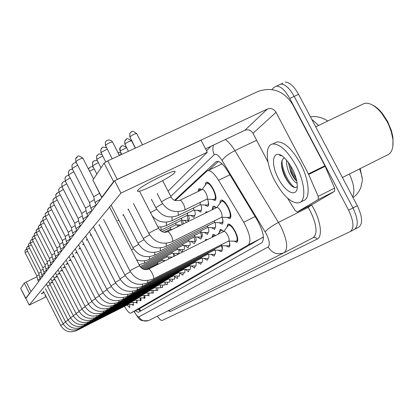 <?xml version="1.0" encoding="UTF-8"?>
<svg xmlns="http://www.w3.org/2000/svg" width="414" height="414" viewBox="0 0 414 414"><rect width="100%" height="100%" fill="white"/><g stroke="black" fill="none" stroke-linecap="round" stroke-linejoin="round"><path stroke-width="0.62" d="M198.275 191.403L198.394 189.612L199.036 188.629L201.846 189.674M205.36 185.058L205.603 183.019L206.55 182.129C208.485 182.129 210.736 184.453 213.303 189.11C216.237 195.408 216.755 199.212 214.861 200.521L212.222 199.336M212.413 209.091L212.506 207.212L213.308 206.074L216.558 207.626M205.24 213.189L206.203 211.714L207.595 212.03M219.963 203.01L220.196 200.945L221.143 200.014C223.172 199.952 225.537 202.353 228.238 207.223C231.147 213.438 231.664 217.226 229.786 218.587L227.027 217.417M219.296 232.399L220.253 229.351L223.788 231.395M212.02 237.331L212.899 234.402L214.602 234.878M205.059 240.813L205.903 239.214L207.31 239.535M226.929 226.955L227.995 224.031C230.024 223.907 232.43 226.339 235.199 231.322C238.003 237.274 238.536 240.932 236.792 242.288L234.06 241.186M362.121 178.113L360.185 168.601M327.841 120.997L326.972 120.66M222.013 163.799L221.355 164.192M124.443 306.324C127.217 311.028 129.266 313.315 130.581 313.186L140.144 308.311L263.439 236.979M130.648 313.155L248.431 244.803C251.422 241.165 249.859 233.646 243.737 222.246L218.566 180.281C214.426 173.689 210.907 170.454 207.994 170.589L206.922 171.122L175.148 200.573M187.2 215.358L188.277 221.521M186.688 222.302L184.313 220.258M181.078 220.357L182.217 224.497M179.153 226.003L178.196 224.921M208.076 200.837C208.889 204.107 208.703 205.965 207.517 206.41L204.661 204.94M201.509 209.572L200.531 212.009L197.514 210.286M194.792 215.311L193.887 217.334L190.74 215.389M222.525 218.618C223.296 221.79 223.105 223.617 221.945 224.093L218.996 222.665M215.466 226.981L214.493 229.325L211.404 227.664M208.309 232.368L207.409 234.303L204.216 232.43M200.5 232.497C201.763 236.259 201.815 238.443 200.661 239.044L197.39 236.984M193.995 237.17C195.248 240.85 195.325 242.977 194.228 243.561L190.901 241.336M188.784 245.585L188.091 247.872L184.722 245.497M182.838 249.564L182.222 251.991L178.832 249.482M177.151 253.384L177.228 254.713M175.427 255.614L173.544 253.746M171.696 257.042L171.758 257.446M169.269 258.688L168.705 258.082M208.061 258.496L207.29 260.292L204.143 258.408M214.954 254.336L214.131 256.116L211.047 254.398M221.449 245.704C222.484 249.145 222.442 251.158 221.314 251.738L218.307 250.201M229.366 241.936C230.091 244.907 229.925 246.641 228.859 247.132L225.966 245.802M195.092 262.202L201.478 262.31L200.769 264.272L197.581 262.243M195.18 265.979L194.533 268.075L191.325 265.912M189.162 269.488L188.577 271.708L185.353 269.431M183.397 272.857L182.879 275.186L179.743 272.929M177.87 276.091L177.42 278.519L174.822 276.831M172.571 279.191L172.188 281.711L170.03 280.454M167.484 282.177L167.168 284.775L165.372 283.838M162.604 285.044L162.345 287.714L160.849 287.026M157.905 287.808L157.713 290.54L156.451 290.028M153.392 290.473L153.258 293.262L152.161 292.853M149.045 293.034L148.968 295.875L147.948 295.508M144.859 295.513L144.838 298.396L143.725 297.925M140.827 297.899L140.858 300.828L139.632 300.228M136.936 300.207L137.018 303.167L135.704 302.453M127.874 304.585L133.142 304.595L133.173 302.437L133.313 305.428L131.926 304.611M129.561 304.595L129.732 307.612L127.026 305.014M271.889 89.527L274.259 87.178L276.464 86.138C280.77 86.21 285.21 90.314 289.779 98.444L348.598 210.162L352.951 207.931C358.126 218.965 358.638 226.116 354.487 229.387C358.638 226.116 358.126 218.965 352.951 207.931L294.183 96.379L352.951 207.931L357.292 205.706C362.457 216.724 362.943 223.881 358.757 227.172L354.731 229.263M282.979 83.121L280.821 84.12C285.158 84.177 289.614 88.265 294.183 96.379C289.614 88.265 285.158 84.177 280.821 84.12L278.648 85.124M285.174 82.107C289.536 82.148 294.002 86.221 298.572 94.325L357.292 205.706M135.466 310.697L138.204 312.379L261.783 242.759C264.934 239.095 263.439 231.561 257.296 220.155L227.591 170.946C223.472 164.425 219.932 161.237 216.962 161.388L215.813 161.957L174.548 200.335M140.512 311.08L138.141 309.336M348.598 210.162C353.784 221.211 354.322 228.357 350.213 231.607L162.19 320.452C161.165 320.721 159.566 319.287 157.398 316.141M208.941 170.133L218.313 161.476M228.616 241.062L236.265 241.217C237.807 240.022 237.336 236.798 234.862 231.545C232.414 227.141 230.293 224.999 228.502 225.107L223.726 231.488M153.511 278.85L228.626 241.051C229.537 240.348 229.247 238.412 227.757 235.255C226.287 232.606 225.025 231.307 223.958 231.369L223.788 231.457M96.26 205.085L95.142 202.586C95.913 201.784 97.756 200.661 100.674 199.222M93.693 196.717L99.551 193.312M221.604 217.262L229.263 217.5C230.924 216.299 230.469 212.956 227.902 207.471C225.516 203.171 223.431 201.054 221.635 201.111L216.703 207.559M172.503 241.553L221.568 217.272C222.551 216.563 222.266 214.555 220.724 211.259C219.291 208.672 218.043 207.393 216.983 207.419L216.755 207.533M206.86 199.15L214.364 199.444C216.036 198.29 215.58 194.932 212.993 189.374C210.726 185.265 208.734 183.211 207.026 183.216L206.348 183.702M184.623 209.97L206.788 199.17C207.781 198.487 207.497 196.474 205.939 193.136C204.573 190.657 203.388 189.421 202.374 189.421L202.115 189.545M221.262 245.699L228.745 245.838C229.713 245.388 229.853 243.799 229.159 241.072M147.85 282.659L221.278 245.688L221.775 244.503M92.017 210.71L90.925 208.278C91.654 207.517 93.424 206.441 96.239 205.049M89.517 202.539L94.34 199.595M223.777 231.416L221.148 230.127L217.867 234.412M214.255 250.118L221.583 250.242C222.489 249.818 222.613 248.307 221.951 245.714M142.457 286.281L214.276 250.108L214.737 248.98M87.985 216.061L86.914 213.691L91.97 210.617M85.543 208.082L90.133 205.272M215.813 235.437L214.141 234.909L212.299 237.196M207.569 254.331L214.747 254.444C215.601 254.046 215.71 252.607 215.078 250.134M137.324 289.733L207.595 254.32L208.025 253.254M84.14 221.164L83.095 218.856L87.913 215.922M81.755 213.36L86.133 210.685M207.818 239.432L206.99 239.846M201.188 258.357L208.221 258.455C209.018 258.077 209.117 256.711 208.521 254.351M132.423 293.029L201.214 258.341L201.618 257.332M80.471 226.028L79.447 223.777L84.042 220.978M78.142 218.401L82.314 215.844M214.333 222.535L221.837 222.753C222.944 222.266 223.058 220.439 222.178 217.278M166.345 246.304L214.312 222.541L214.804 220.621M216.496 207.657L214.359 206.777L211.777 209.976M207.409 227.555L214.762 227.752C215.797 227.296 215.901 225.563 215.063 222.556M160.482 250.822L207.398 227.56L207.854 225.739M200.806 232.347L208.019 232.523C208.987 232.088 209.075 230.443 208.283 227.581M154.898 255.127L200.811 232.342L201.23 230.619M200.05 204.79L207.404 205.059C208.573 204.568 208.646 202.606 207.621 199.175M178.305 215.389L199.993 204.806L200.381 202.296M201.732 189.731L200.195 189.239L199.574 189.69M20.726 288.501L25.922 298.406M29.891 293.138L29.472 293.433L24.271 283.109L20.71 288.47M24.271 283.109L26.185 282.006L31.034 291.622M37.032 276.738L26.185 282.006M29.472 293.433L25.72 298.422M318.304 199.507L318.195 196.365L308.409 173.942L324.902 165.781L334.6 188.111L334.662 191.258L318.304 199.507L297.252 211.973L312.782 204.133M334.662 191.258L312.844 204.102M324.902 165.781L292.636 104.483C283.89 90.951 272.386 86.598 258.134 91.416L107.759 160.865L117.255 179.376L267.377 109.037C270.947 107.811 273.835 108.892 276.034 112.297L308.409 173.942M101.684 197.478L92.865 180.049L101.947 197.535M114.492 180.892L113.596 181.606L104.126 163.132L92.865 180.049M104.126 163.132L107.759 160.865M113.596 181.606L101.73 197.38M205.551 148.843L244.876 130.291C248.229 129.121 250.936 130.131 252.995 133.308L267.967 161.941M117.255 179.376L115.299 180.395M287.58 198.208L295.006 210.291L297.252 211.973M296.093 165.843C305.097 182.6 306.36 201.033 299.12 202.829C291.585 203.652 283.518 196.396 274.912 181.063C265.923 164.332 264.458 145.159 272.629 144C279.874 143.736 287.694 151.017 296.093 165.843M274.492 143.104L276.961 141.919C284.263 141.624 292.113 148.874 300.507 163.675C309.501 180.406 310.697 198.855 303.395 200.681L300.466 202.156M361.867 104.628L364.434 103.391C369.635 102.434 375.379 105.725 381.677 113.27L387.043 121.493L388.803 125.1L391.126 131.264L392.757 138.467C393.771 147.539 391.923 153.066 387.209 155.059L342.425 177.502M372.631 105.109C375.943 106.719 379.203 109.513 382.417 113.498L387.54 121.349L391.437 130.669L392.989 137.552L392.85 146.411M288.299 162.314L290.742 172.022C292.532 176.1 294.551 179.158 296.791 181.187M286.669 160.254C286.348 164.073 287.15 168.27 289.06 172.845C291.699 178.625 294.385 182.098 297.123 183.273M284.159 157.915C280.568 160.508 280.589 166.309 284.221 175.324C289.479 185.482 293.831 189.239 297.288 186.585M278.42 178.543C269.535 162.417 273.369 147.115 284.33 157.796L288.46 162.531L292.227 168.622C295.658 175.381 297.345 181.373 297.288 186.605C297.185 198.016 285.474 192.629 278.42 178.543M281.401 155.54L279.445 155.395L281.758 155.762M289.665 164.27L292.362 171.929L296.227 178.734M282.001 160.275C281.81 170.009 289.158 184.209 294.913 187.62M288.346 162.376C289.831 169.569 292.631 175.759 296.74 180.939M281.473 164.705C283.129 173.243 286.421 180.261 291.352 185.762M43.889 292.175L41.214 293.785L44.101 292.594M45.447 288.713L63.011 323.598L65.65 322.123M50.156 284.568L47.641 286.126M52.392 281.846L49.949 283.378L52.63 282.317M54.715 279.026L52.34 280.526L54.958 279.507M57.116 276.097L54.824 277.566L57.37 276.593M59.616 273.049L57.411 274.487L59.875 273.561M62.209 269.887L60.097 271.284L62.473 270.409M64.9 266.595L62.902 267.946L65.174 267.128M67.705 263.169L65.821 264.474L67.979 263.713M70.623 259.604L68.864 260.846L70.903 260.152M73.661 255.883L72.041 257.058L73.946 256.437M76.833 251.997L75.369 253.104L77.118 252.556M80.14 247.945L78.841 248.964L80.425 248.498M151.762 199.434L151.348 199.967L151.793 199.921M157.418 193.566L157.325 193.845M118.647 219.855L117.85 220.626L118.921 220.383M123.444 214.519L122.787 215.213L123.553 215.083M128.356 209.023L127.983 209.525L128.407 209.494M83.597 243.706L82.484 244.627L83.876 244.25M87.214 239.271L86.298 240.089L87.483 239.799M91.002 234.634L90.309 235.318L91.256 235.126M94.977 229.775L94.516 230.308L95.199 230.21M99.262 224.605L98.946 225.04L99.329 225.03M137.883 190.166L137.639 191.263C139.797 192.94 170.532 177.534 174.765 172.659L175.096 171.349C172.695 169.802 141.164 185.736 137.883 190.166M45.514 295.399L44.935 295.994L45.757 295.875M168.079 191.164L207.31 152.233L120.971 193.079L29.223 305.092L46.187 296.729M207.31 152.233L201.064 140.211L114.626 180.711L25.885 298.458L29.223 305.092M120.971 193.079L114.626 180.711M194.513 236.911L201.577 237.077C202.487 236.668 202.565 235.1 201.809 232.368M149.578 259.236L194.518 236.911L194.906 235.271M193.555 210.162L200.769 210.405C201.861 209.945 201.923 208.082 200.956 204.816M172.286 220.543L193.514 210.172L193.871 207.792M187.361 215.285L194.44 215.508C195.465 215.073 195.511 213.298 194.59 210.193M166.542 225.464L187.335 215.29L187.656 213.034M181.451 220.176L188.396 220.383C189.353 219.969 189.395 218.281 188.515 215.316M161.062 230.158L181.435 220.181L181.73 218.033M201.478 262.31L201.98 262.295C202.731 261.933 202.824 260.629 202.249 258.372M127.745 296.176L195.118 262.186L195.496 261.224M76.968 230.676L75.964 228.476L80.357 225.801M74.696 223.213L78.676 220.771M189.255 265.881L196.008 265.964L196.246 262.222M123.274 299.182L189.286 265.866L189.633 264.955M73.62 235.121L72.636 232.973L76.833 230.412M57.484 192.867L55.776 194.761L55.962 197.462L71.384 227.798L75.203 225.48M183.666 269.405L190.29 269.478L190.502 265.902M118.994 302.054L183.697 269.39L184.023 268.52M70.416 239.37L69.448 237.274L73.469 234.821M68.238 232.218L71.881 229.982M178.31 272.785L184.804 272.852L184.996 269.426M114.895 304.813L178.336 272.769L178.646 271.936M67.347 243.442L66.4 241.393L70.251 239.044M65.215 236.435L68.708 234.298M188.867 239.716L188.51 241.274L195.424 241.429C196.277 241.041 196.345 239.546 195.625 236.943M183.091 243.965L182.76 245.445L189.54 245.59C190.342 245.223 190.399 243.794 189.71 241.305M177.244 249.451L183.899 249.575C184.654 249.228 184.706 247.862 184.049 245.481M140.879 267.553L177.254 249.44L177.565 248.033M171.965 253.275L178.496 253.394C179.21 253.063 179.252 251.759 178.625 249.476M141.754 268.334L171.981 253.27L172.271 251.924M183.288 223.974L182.709 220.212M181.187 225.004L175.8 224.854L176.059 222.815M177.616 226.758L177.151 224.89M172.276 229.377L170.392 229.33L170.635 227.384M165.538 232.295L165.44 231.757M173.171 276.024L179.541 276.086L179.712 272.805M110.962 307.452L173.197 276.009L173.487 275.217M64.403 247.349L63.477 245.342L67.166 243.09M63.435 245.445L62.312 240.472L65.666 238.428M168.234 279.134L174.485 279.191L174.641 276.045M107.195 309.988L168.26 279.124L168.534 278.363M61.577 251.096L60.667 249.13L64.211 246.967M45.447 216.465L59.528 244.353L62.747 242.397M163.489 282.125L169.631 282.177L169.766 279.155M103.572 312.42L163.514 282.115L163.773 281.391M58.866 254.693L57.97 252.773L61.375 250.693M56.863 248.089L59.947 246.201M158.929 285.003L164.958 285.049L165.077 282.146M100.095 314.759L158.955 284.987L159.199 284.299M56.263 258.15L55.383 256.266L58.653 254.268M54.296 251.676L57.261 249.859M154.536 287.771L160.461 287.813L160.565 285.023M96.747 317.01L154.562 287.761L154.789 287.093M53.753 261.477L52.889 259.63L56.04 257.71M51.828 255.122L54.679 253.373M150.308 290.437L156.13 290.473L156.218 287.792M93.528 319.178L150.334 290.426L150.546 289.79M51.341 264.681L50.492 262.869L53.52 261.022M36.422 232.596L49.447 258.434L52.195 256.758M173.787 256.432L173.425 253.306M142.789 268.976L166.925 256.939L167.194 255.655M168.824 258.91L168.431 256.98M144.041 269.462L162.065 260.463L162.319 259.236M163.861 261.389L163.633 260.504M145.692 269.695L157.403 263.853L157.636 262.678M153.159 266.735L153.133 265.979M146.23 293.009L151.954 293.04L152.031 290.457M90.423 321.264L146.256 292.998L146.458 292.387M49.018 267.765L48.179 265.99L51.103 264.204M47.165 261.638L49.804 260.018M142.297 295.487L147.922 295.518L147.989 293.024M87.432 323.272L142.323 295.477L142.514 294.892M46.777 270.735L45.954 268.996L48.769 267.278M44.955 264.717L47.501 263.159M138.504 297.883L144.036 297.904L144.093 295.503M138.405 297.878L138.711 297.304M44.614 273.607L43.806 271.894L46.523 270.238M30.491 243.199L42.823 267.687L45.281 266.186M134.84 300.191L140.279 300.212L140.33 297.894M134.747 300.191L135.036 299.638M42.528 276.376L41.731 274.694L44.355 273.095M28.649 246.49L40.769 270.554L43.144 269.105M131.3 302.422L136.651 302.443L136.692 300.207M131.212 302.422L131.486 301.889M40.515 279.046L39.734 277.401L42.264 275.853M26.874 249.668L38.787 273.328L41.079 271.926M127.791 304.58L128.05 304.067M37.834 280.092L40.246 278.519M25.156 252.737L36.867 276.003L39.082 274.653M36.867 275.998L37.777 280.061L38.564 281.629M139.264 308.761L140.858 310.883M229.915 174.796L218.566 180.281M255.122 216.553L243.737 222.246M262.812 237.507L248.431 244.803M352.64 196.888C355.021 191.604 353.934 183.982 349.375 174.02M318.583 125.452L311.763 119.346M298.572 94.325L289.779 98.444M134.162 311.364C136.263 315.152 137.831 316.989 138.866 316.881L268.143 246.987C270.145 245.052 269.519 240.653 266.259 233.781L222.116 160.539C218.799 155.39 216.186 153.423 214.286 154.634L170.78 196.407M225.263 139.544C228.44 141.671 231.654 145.366 234.898 150.629L280.708 226.163C287.259 240.048 288.408 248.886 284.154 252.669L149.061 320.317C144.797 321.988 141.402 320.84 138.866 316.881M268.143 246.987C272.236 253.327 277.577 255.221 284.154 252.669L313.134 237.734C317.745 233.781 316.813 224.916 310.34 211.15L308.192 207.388L278.56 222.359C271.993 225.847 267.542 229.025 265.198 231.887M311.478 204.79L311.592 204.977C320.519 219.011 323.199 236.751 317.072 239.147L170.49 311.442L168.891 310.386M170.49 311.442L168.105 310.779M350.451 231.483L354.487 229.387M222.116 160.539C224.14 157.268 228.404 153.967 234.898 150.629L256.633 140.268M311.592 204.977L308.192 207.388L307.752 206.674M317.072 239.147C316.063 237.579 314.749 237.108 313.134 237.734M214.286 154.634C212.708 151.452 212.465 148.259 213.562 145.066M217.034 161.372L215.813 161.957M93.667 196.666L75.881 161.626C78.241 159.685 80.575 158.541 82.893 158.2L82.929 158.267M76.792 157.03L75.648 158.681L75.881 161.626M153.325 278.922L153.563 278.803C153.998 277.929 153.516 276.05 152.124 273.168C150.649 270.44 149.475 269.053 148.6 269.012L148.466 269.079M153.397 278.907C143.503 282.602 135.663 279.931 129.882 270.901L130.048 270.715C133.748 268.536 136.956 266.916 139.678 265.855L139.694 265.886M112.225 158.8L105.477 145.371C107.847 143.425 110.181 142.271 112.473 141.914L112.52 142.007M106.414 140.724L105.322 142.152L105.477 145.371M158.671 228.461L158.64 228.404C155.881 229.335 152.678 230.945 149.024 233.232L148.843 233.501C154.619 242.506 162.448 245.217 172.327 241.641L172.566 241.491C173.057 240.508 172.607 238.567 171.205 235.664C169.771 233.03 168.581 231.695 167.639 231.659L167.437 231.757M135.435 148.083L129.856 136.92C132.195 135.026 134.467 133.893 136.672 133.525L136.723 133.629M130.757 132.371L129.794 133.562L129.856 136.92M171.137 197.095L171.096 197.012C168.384 197.809 165.258 199.377 161.729 201.706L161.548 202.042C167.168 210.793 174.786 213.469 184.401 210.079L184.701 209.888C185.218 208.842 184.789 206.897 183.423 204.061C182.062 201.561 180.897 200.298 179.935 200.272L179.692 200.392M89.496 202.493L72.145 168.508L77.589 165.196M73.004 163.851L71.927 165.434L72.155 168.312M147.674 282.721L147.839 280.568M147.741 282.71C138.079 286.322 130.431 283.725 124.79 274.912L130.358 271.775M85.527 208.04L68.595 174.853L73.775 171.696M69.407 170.345L68.382 171.867L68.605 174.672M142.297 286.343L142.452 284.32M142.364 286.328C132.925 289.867 125.452 287.337 119.941 278.731L125.245 275.745M83.033 218.99L81.744 213.345L65.215 180.902L70.142 177.885M65.981 176.53L65.008 177.994L65.226 180.737M137.169 289.79L137.313 287.89M137.236 289.779C128.009 293.247 120.707 290.778 115.325 282.369L120.376 279.528M79.395 223.922L78.132 218.385L61.986 186.678L66.685 183.79M62.716 182.429L61.789 183.837L61.996 186.523M132.278 293.081L132.418 291.29M132.345 293.065C123.32 296.465 116.184 294.054 110.926 285.836L115.739 283.129M105.705 161.946L100.995 152.492L107.257 149.123M101.875 147.984L100.85 149.351L100.995 152.492M149.583 234.795L143.26 238.459C148.895 247.251 156.539 249.89 166.185 246.382L166.19 243.297M100.99 167.841L96.731 159.271L102.672 156.026M97.564 154.893L96.591 156.202L96.731 159.271M143.958 239.69L137.945 243.173C143.451 251.764 150.913 254.336 160.342 250.894L160.342 247.996M96.829 174.097L92.669 165.729L98.315 162.614M93.46 161.47L92.534 162.733L92.669 165.729M138.607 244.348L132.884 247.665C138.26 256.059 145.557 258.569 154.774 255.195L154.769 252.462M128.428 151.317L124.873 144.103C127.17 142.261 129.391 141.158 131.533 140.796L131.58 140.884M125.732 139.678L124.816 140.822L124.873 144.103M162.511 203.678L155.773 207.652C161.263 216.206 168.71 218.815 178.103 215.482L178.382 215.306L177.994 211.663M267.377 109.037L244.876 130.291M276.034 112.297L252.995 133.308M325.156 166.304L308.663 174.465M318.195 196.365L334.6 188.111M89.548 167.742L88.663 168.959C89.605 166.961 91.127 166.324 93.217 167.044M136.532 259.702C140.983 261.389 145.293 261.255 149.459 259.293L149.454 256.721M131.476 249.828L133.515 248.788M89.553 171.22L94.164 168.896M121.757 154.401L120.127 150.944L126.56 147.684M120.945 146.639L120.076 147.736L120.127 150.944M152.28 216.03C157.982 222.08 164.591 223.612 172.105 220.631L171.996 217.034M150.536 212.63L156.689 209.21M157.905 226.975L162.278 226.846L166.381 225.542L166.278 222.147M119.279 155.157L121.695 154.282M160.259 230.526L161.134 230.086L160.813 227.022M75.917 228.616L74.686 223.198L58.907 192.189L63.389 189.426M59.6 188.065L58.716 189.421L58.917 192.049M127.61 296.222L127.74 294.535M127.672 296.212C118.844 299.539 111.863 297.185 106.719 289.148L111.319 286.566M123.144 299.224L123.263 297.63M123.206 299.213C114.564 302.479 107.733 300.181 102.703 292.315L107.097 289.847M55.973 197.333L60.242 194.818M69.407 237.393L68.232 232.207L53.142 202.508L57.235 199.972M54.638 198.011L52.961 199.869L53.152 202.389M118.875 302.096L118.984 300.59M118.932 302.085C110.471 305.294 103.779 303.043 98.858 295.342L103.06 292.983M50.529 207.383L54.363 204.914M51.905 202.943L50.265 204.764L50.451 207.233M114.781 304.849L114.885 303.426M114.838 304.839C106.548 307.985 99.997 305.786 95.173 298.246L99.205 295.984M139.088 264.701L144.548 263.102L144.377 260.779M139.823 266.13L139.523 264.655M47.936 212.02L51.61 209.65M49.292 207.668L47.677 209.458L47.864 211.875M110.859 307.488L110.957 306.137M110.911 307.478C102.791 310.567 96.364 308.414 91.644 301.03L95.505 298.861M46.777 212.206L45.198 213.96L45.364 216.429L48.971 214.188M47.801 211.88C47.02 211.673 46.151 212.366 45.198 213.96L45.374 216.331M107.091 310.024L107.185 308.74M107.148 310.014C99.179 313.041 92.886 310.935 88.26 303.695L91.965 301.62M43.056 220.74L46.44 218.551M44.365 216.563L42.818 218.287L42.989 220.61M103.479 312.451L103.567 311.235M103.531 312.446C95.717 315.421 89.543 313.357 85.01 306.262L88.565 304.264M40.758 224.843L44.013 222.742M42.047 220.75L40.525 222.442L40.696 224.724M100.002 314.79L100.084 313.631M100.053 314.78C92.384 317.704 86.329 315.685 81.884 308.72L85.3 306.805M38.549 228.792L41.679 226.768M39.816 224.781L38.326 226.442L38.492 228.683M96.664 317.036L96.741 315.934M96.71 317.031C89.186 319.903 83.24 317.921 78.877 311.09L82.163 309.248M37.669 228.657L36.204 230.293L36.354 232.57L39.433 230.65M38.326 228.409L36.204 230.293L36.365 232.492M93.445 319.204L93.517 318.149M93.492 319.194C86.102 322.02 80.264 320.079 75.985 313.372L79.152 311.602M34.372 236.259L37.276 234.381M35.604 232.394L34.16 233.998L34.321 236.161M90.345 321.285L90.412 320.281M90.392 321.28C83.131 324.053 77.402 322.149 73.2 315.566L76.248 313.864M32.395 239.794L35.195 237.983M33.606 235.996L32.194 237.574L32.344 239.696M87.359 323.298L87.421 322.335M87.401 323.287C80.269 326.02 74.639 324.152 70.515 317.683L73.454 316.042M31.687 239.473L30.294 241.026L30.434 243.173L33.192 241.455M32.142 239.276L30.294 241.026L30.445 243.111M84.477 325.233L84.539 324.317M84.518 325.228C77.511 327.914 71.979 326.077 67.927 319.727L70.758 318.143M29.829 242.827L28.457 244.353L28.597 246.465L31.257 244.803M30.232 242.651L28.457 244.353L28.607 246.402M81.698 327.107L81.755 326.227M81.739 327.096C74.846 329.741 69.407 327.94 65.428 321.699L68.16 320.167M28.033 246.066L26.687 247.567L26.822 249.642L29.394 248.038M28.39 245.906L26.687 247.567L26.832 249.585M79.012 328.913L79.064 328.074M26.299 249.197L24.975 250.677L25.109 252.716L27.593 251.163M26.61 249.052L24.975 250.677L25.119 252.659M76.414 330.657L76.466 329.854M127.895 304.575L76.455 330.651C69.785 333.208 64.527 331.474 60.682 325.44L63.233 324.012M138.561 309.118L140.248 311.028M222.07 163.851L207.994 170.589M236.792 242.288L237.067 242.154M229.786 218.587L230.158 218.401M207.409 234.303L207.683 234.169M214.493 229.325L214.794 229.18M221.945 224.093L222.277 223.927M214.861 200.521L215.301 200.309M193.887 217.334L194.202 217.179M200.531 212.009L200.883 211.833M207.517 206.41L207.906 206.219M359.631 168.881C364.253 182.439 361.681 180.747 361.044 186.833C359.528 191.232 356.847 194.813 353.002 197.571M327.598 121.116C325.544 119.087 317.305 115.361 310.5 116.945M133.996 311.447C140.362 320.731 139.182 321.228 148.522 320.565M276.464 86.138L280.821 84.12M211.042 146.256L206.545 150.753M75.84 161.776L75.648 158.681C78.898 156.135 76.388 154.137 82.893 158.2L93.548 179.029M236.508 241.098L237.807 240.441M109.565 207L139.678 265.855C142.09 269.416 145.066 270.466 148.6 269.012L223.958 231.369M228.502 225.107L229.78 224.471M129.867 270.875L103.588 219.43M93.678 196.697L95.065 202.751M105.415 145.542L105.322 142.152L106.579 140.589L109.167 139.823L111.49 140.729L112.473 141.914L119.439 155.467M229.599 217.334L230.898 216.688M216.983 207.419L167.639 231.659C164.125 233.113 161.129 232.031 158.64 228.404L139.482 191.133M221.635 201.111L222.913 200.485M148.817 233.449L133.422 203.45M129.779 137.101L129.794 133.562C131.031 132.076 131.75 131.461 131.947 131.704C131.885 130.71 133.458 131.321 136.672 133.525L142.494 144.822M214.752 199.253L215.989 198.653M202.374 189.421L179.935 200.272C175.37 201.214 172.421 200.128 171.096 197.012L162.655 180.654M207.026 183.216L208.242 182.631M202.084 189.56L206.431 183.588M161.507 201.965L157.284 193.757M72.119 168.451L71.927 165.434C73.48 162.981 74.996 162.174 76.471 163.007M228.968 245.73L229.801 245.305M221.148 230.127L221.904 229.749M124.774 274.891L99.158 224.693M89.502 202.518L90.857 208.428M68.574 174.806L68.382 171.867C69.412 169.787 70.825 168.979 72.626 169.45M221.78 250.144L222.194 249.937M214.141 234.909L214.426 234.769M119.931 278.71L93.419 226.717M85.532 208.061L86.852 213.836M65.195 180.861L65.008 177.994C66.059 175.986 67.378 175.189 68.978 175.598M115.32 282.348L89.445 231.571M61.971 186.642L61.789 183.837C62.623 182 63.865 181.213 65.505 181.477M110.916 285.82L85.651 236.197M100.938 152.657L100.85 149.351C103.521 147.12 101.295 146.489 106.533 147.71M222.137 222.603L222.98 222.183M214.359 206.777L215.083 206.42M143.234 238.412L128.221 209.132M96.679 159.426L96.591 156.202C99.852 153.237 97.269 153.92 101.849 154.422M215.037 227.617L215.461 227.405M137.924 243.132L123.315 214.612M92.622 165.874L92.534 162.733C93.005 160.886 94.635 160.265 97.419 160.865M132.863 247.629L111.107 205.116M124.805 144.274L124.816 140.822C127.957 138.964 125.152 136.956 131.533 140.796L135.316 148.134M207.756 204.889L208.568 204.49M200.195 189.239L200.862 188.919M198.347 191.366L199.651 189.576M155.742 207.59L151.607 199.558M20.7 288.496L25.715 298.447M392.989 137.552L392.757 138.467M382.417 113.498L381.677 113.27M315.711 126.834L364.434 103.391M272.629 144L276.961 141.919M137.639 191.263L137.438 190.875M120.065 151.105C119.594 149.175 119.599 148.052 120.076 147.736C122.896 146.07 120.132 144.289 126.322 147.218M201.085 210.25L201.509 210.043M121.214 153.34C118.916 152.29 117.814 152.01 117.907 152.492M58.891 192.158L58.716 189.421C59.704 187.594 60.868 186.817 62.203 187.102M106.714 289.138L82.029 240.622M55.947 197.437L55.776 194.761C56.692 193.038 57.789 192.282 59.057 192.484M102.698 292.305L78.567 244.85M71.384 227.798L72.59 233.098M53.127 202.487L52.961 199.869C53.898 198.156 54.927 197.411 56.05 197.638M98.853 295.337L75.255 248.892M66.359 241.502L65.21 236.425L50.441 207.347L50.265 204.764C51.134 203.139 52.107 202.41 53.178 202.581M95.173 298.24L72.083 252.768M188.51 241.274L144.491 263.154M182.76 245.445L140.144 266.647M175.79 224.854L161.931 231.654M170.392 229.33L164.311 232.311M62.312 240.467L47.853 211.978L47.677 209.458C48.567 207.869 49.483 207.155 50.43 207.326M91.644 301.019L69.04 256.483M88.26 303.695L66.121 260.044M59.528 244.353L60.63 249.228M57.939 252.861L56.858 248.079L42.978 220.703L42.818 218.287C43.693 216.776 44.515 216.098 45.281 216.253M85.01 306.262L63.316 263.47M55.352 256.349L54.291 251.665L40.686 224.812L40.525 222.442L42.87 220.46M81.884 308.72L60.62 266.756M52.863 259.713L51.822 255.112L38.481 228.761L38.326 226.442L40.551 224.512M78.877 311.09L58.032 269.923M75.985 313.372L55.533 272.966M49.447 258.429L50.461 262.942M166.904 256.949L172.534 257.058M162.05 260.473L165.569 260.535M157.382 263.858L158.867 263.884M48.153 266.057L47.16 261.627L34.31 236.234L34.16 233.998L36.189 232.166M73.2 315.566L53.132 275.9M45.928 269.064L44.95 264.712L32.339 239.768L32.194 237.574L34.129 235.783M70.515 317.683L50.819 278.731M144.098 297.873L145.195 297.314M138.524 297.868L84.549 325.213M67.927 319.727L48.583 281.458M42.823 267.682L43.78 271.957M140.336 300.181L141.195 299.746M134.861 300.181L81.765 327.086M65.428 321.699L46.425 284.087M40.769 270.549L41.71 274.751M136.708 302.417L137.334 302.096M131.321 302.411L79.048 328.902C72.274 331.505 66.928 329.735 63.011 323.598M38.787 273.323L39.708 277.452M133.194 304.575L133.608 304.362M60.682 325.44L43.387 291.187"/></g></svg>
